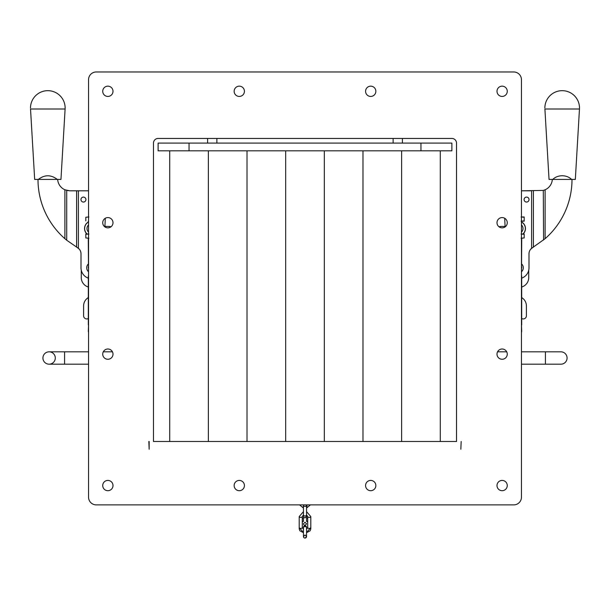<?xml version="1.0" encoding="UTF-8"?>
<svg xmlns="http://www.w3.org/2000/svg" width="610" height="610" viewBox="0 0 610 610"><rect width="100%" height="100%" fill="white"/><g stroke="black" fill="none" stroke-linecap="round" stroke-linejoin="round"><path stroke-width="0.91" d="M88.267 238.205L88.541 275.888M88.541 324.977L88.313 331.108A3.683 3.683 0 0 0 88.541 332.374A3.683 3.683 0 0 1 88.541 329.842M85.812 220.896L85.812 217.236L88.907 216.977M88.541 216.977L85.812 217.236M88.907 238.205L85.812 237.953L85.812 234.034L88.541 234.034L87.123 234.034A7.366 7.366 0 0 1 88.541 222.017M85.812 234.286L88.907 234.034M85.812 237.953L88.541 238.205M88.541 224.892A5.01 5.01 0 0 0 88.541 232.135M521.733 238.205L521.458 275.888M521.687 331.108A3.683 3.683 0 0 1 521.458 332.374A3.683 3.683 0 0 0 521.687 331.108L521.458 324.977M521.458 221.155L524.188 221.155L524.188 216.977L521.458 216.977M524.188 220.896L521.092 221.155M521.092 216.977L524.188 217.236M521.458 222.017A7.366 7.366 0 0 1 522.877 234.034L521.458 234.034L524.188 234.034L524.188 237.953L521.092 238.205M521.458 238.205L524.188 237.953M521.092 234.034L524.188 234.286M522.877 234.034L522.32 234.034M521.458 224.892A5.01 5.01 0 0 1 521.458 232.135M104.912 226.432L105.294 218.273L104.912 226.432L108.374 226.432A9.546 9.546 0 0 1 110.989 226.798M81.275 270.23L81.275 277.603A9.821 9.821 0 0 0 88.313 287.02M104.318 226.432L108.374 226.432M149.153 441.495L149.153 449.227L148.84 441.495M88.313 297.588A9.821 9.821 0 0 0 83.593 305.976L83.593 315.797A3.141 3.141 0 0 0 88.313 318.512M83.593 305.976L83.593 315.797M64.576 351.817L64.576 364.185L49.113 364.185A6.184 6.184 0 0 1 42.929 358.001A6.184 6.184 0 0 1 49.113 351.817A6.184 6.184 0 0 1 55.296 358.001A6.184 6.184 0 0 1 49.113 364.185A6.184 6.184 0 0 1 42.929 358.001A6.184 6.184 0 0 1 49.113 351.817A6.184 6.184 0 0 1 55.296 358.001A6.184 6.184 0 0 1 49.113 364.185A6.184 6.184 0 0 1 42.929 358.001A6.184 6.184 0 0 1 49.113 351.817L88.541 351.817L88.541 332.374M103.281 351.817L112.453 351.817M526.407 305.976L526.407 315.797L526.407 305.976A9.821 9.821 0 0 0 521.687 297.588M521.687 318.512A3.141 3.141 0 0 0 526.407 315.797M560.887 364.185A6.184 6.184 0 0 0 567.071 358.001A6.184 6.184 0 0 0 560.887 351.817A6.184 6.184 0 0 1 567.071 358.001A6.184 6.184 0 0 1 560.887 364.185L545.424 364.185L545.424 351.817L560.887 351.817A6.184 6.184 0 0 1 567.071 358.001A6.184 6.184 0 0 1 560.887 364.185L521.458 364.185L521.458 497.158A7.732 7.732 0 0 1 513.727 504.889L310.437 504.889L306.548 508.031M303.452 508.031L299.563 504.889L96.273 504.889A7.732 7.732 0 0 1 88.541 497.158L88.541 364.185L64.576 364.185M79.369 190.816L88.465 190.816A17.278 17.278 0 0 1 88.541 190.816L88.541 79.696A7.732 7.732 0 0 1 96.273 71.972L513.727 71.972A7.732 7.732 0 0 1 521.458 79.696L521.458 190.816A17.278 17.278 0 0 1 521.535 190.816L530.631 190.816M521.458 332.374L521.458 351.817L545.424 351.817M499.011 226.798A9.546 9.546 0 0 1 501.626 226.432L505.682 226.432M521.687 287.02A9.821 9.821 0 0 0 528.725 277.603L528.725 270.23M456.524 441.495L456.524 143.091A4.636 4.636 0 0 0 451.88 138.455L158.12 138.455A4.636 4.636 0 0 0 153.476 143.091L153.476 441.495L456.524 441.495L440.29 441.495L440.29 150.822M153.476 441.495L169.71 441.495L169.71 150.822M208.368 441.495L208.368 150.822M362.981 441.495L362.981 150.822M285.671 441.495L285.671 150.822M420.961 143.091L420.961 150.822L451.88 150.822L451.88 143.091L158.12 143.091L158.12 150.822L189.039 150.822L189.039 143.091M420.961 150.822L189.039 150.822M393.13 138.455L393.13 143.091M207.591 138.455L207.591 143.091M513.727 504.889L96.273 504.889M96.273 71.972L513.727 71.972M507.268 222.719A5.139 5.139 0 0 1 499.567 227.164A5.139 5.139 0 0 1 499.567 218.266A5.139 5.139 0 0 1 507.268 222.719M507.268 354.135A5.139 5.139 0 0 1 499.567 358.588A5.139 5.139 0 0 1 499.567 349.69A5.139 5.139 0 0 1 507.268 354.135M375.851 485.56A5.139 5.139 0 0 1 368.143 490.013A5.139 5.139 0 0 1 368.143 481.107A5.139 5.139 0 0 1 375.851 485.56M244.427 485.56A5.139 5.139 0 0 1 236.718 490.013A5.139 5.139 0 0 1 236.718 481.107A5.139 5.139 0 0 1 244.427 485.56M113.002 354.135A5.139 5.139 0 0 1 105.301 358.588A5.139 5.139 0 0 1 105.301 349.69A5.139 5.139 0 0 1 113.002 354.135M113.002 222.719A5.139 5.139 0 0 1 105.301 227.164A5.139 5.139 0 0 1 105.301 218.266A5.139 5.139 0 0 1 113.002 222.719M244.427 91.294A5.139 5.139 0 0 1 236.718 95.747A5.139 5.139 0 0 1 236.718 86.849A5.139 5.139 0 0 1 244.427 91.294M375.851 91.294A5.139 5.139 0 0 1 368.143 95.747A5.139 5.139 0 0 1 368.143 86.849A5.139 5.139 0 0 1 375.851 91.294M113.002 485.56A5.139 5.139 0 0 1 105.301 490.013A5.139 5.139 0 0 1 105.301 481.107A5.139 5.139 0 0 1 113.002 485.56M507.268 485.56A5.139 5.139 0 0 1 499.567 490.013A5.139 5.139 0 0 1 499.567 481.107A5.139 5.139 0 0 1 507.268 485.56M507.268 91.294A5.139 5.139 0 0 1 499.567 95.747A5.139 5.139 0 0 1 499.567 86.849A5.139 5.139 0 0 1 507.268 91.294M113.002 91.294A5.139 5.139 0 0 1 105.301 95.747A5.139 5.139 0 0 1 105.301 86.849A5.139 5.139 0 0 1 113.002 91.294M521.458 79.696L521.458 497.158M88.541 497.158L88.541 79.696M461.16 441.495L460.847 449.227L461.16 441.495M310.704 528.496A1.548 1.296 180 0 1 310.795 528.939L310.795 527.581A1.548 0.839 180 0 1 309.255 528.428A1.548 0.839 180 0 1 307.707 527.581L307.707 516.563A1.548 0.839 180 0 0 309.255 517.402A1.548 0.839 180 0 0 310.795 516.563L306.548 511.637M303.452 511.637L299.205 516.563A1.548 0.839 180 0 0 300.745 517.402A1.548 0.839 180 0 0 302.293 516.563L302.293 527.581A1.548 0.839 0 0 1 300.745 528.428A1.548 0.839 0 0 1 299.205 527.581L299.205 528.939A1.548 1.296 0 0 1 299.296 528.496M571.646 179.424L575.329 179.424L579.47 109.007L544.898 109.007L549.038 179.424L552.721 179.424C555.275 177.03 558.432 175.802 562.184 175.733C565.935 175.802 569.092 177.03 571.646 179.424L552.721 179.424M572.005 179.424L572.005 179.424A78.743 78.743 0 0 1 545.104 238.693L531.592 248.323A7.068 7.068 0 0 0 529 253.798L529 267.79A10.995 10.995 0 0 1 521.687 278.152M521.733 264.054A5.276 5.276 0 0 1 521.733 271.519M532.438 247.729L530.631 249.276A7.068 7.068 0 0 0 529 253.798L529 267.79M543.571 239.997L543.289 190.411L545.104 189.779A12.177 12.177 0 0 0 552.34 179.424M533.376 247.18L532.583 247.645M505.088 226.432L504.706 218.273L505.088 226.432M521.535 190.816L543.289 190.411M521.733 222.055A7.465 7.465 0 0 1 523.022 234.034M529.038 199.569A2.47 2.47 0 0 1 525.324 201.712A2.47 2.47 0 0 1 525.324 197.427A2.47 2.47 0 0 1 529.038 199.569M57.279 179.424L38.354 179.424C44.66 174.574 50.973 174.574 57.279 179.424L60.962 179.424L65.102 109.007L30.53 109.007L34.671 179.424L38.354 179.424M37.995 179.424L37.995 179.424A78.743 78.743 0 0 0 64.896 238.693L66.429 239.997M57.66 179.424A12.177 12.177 0 0 0 64.896 189.779L69.807 190.816L88.465 190.816M88.267 271.519A5.276 5.276 0 0 1 88.267 264.054M77.417 247.645L76.624 247.18M88.313 278.152A10.995 10.995 0 0 1 81 267.79L81 253.798A7.068 7.068 0 0 0 79.369 249.276L77.561 247.729M81 253.798A7.068 7.068 0 0 0 78.408 248.323L66.711 240.226L66.711 190.411L69.807 190.816M86.978 234.034A7.465 7.465 0 0 1 88.267 222.055M80.962 199.569A2.47 2.47 0 0 1 84.676 197.427A2.47 2.47 0 0 1 84.676 201.712A2.47 2.47 0 0 1 80.962 199.569M306.548 504.889L306.548 505.339A1.548 1.052 180 0 1 305 506.399A1.548 1.052 180 0 1 303.452 505.339L303.452 509.152M303.452 505.339L303.452 514.954A1.548 1.052 0 0 0 305 516.007A1.548 1.052 0 0 0 306.548 514.954L306.548 521.458M303.452 527.337C304.863 525.324 305.9 525.324 306.548 527.337L306.548 527.337A1.548 1.54 180 0 0 305 525.797A1.548 1.54 180 0 0 303.452 527.337L303.452 528.024A1.548 1.54 -0 0 1 305 526.483A1.548 1.54 -0 0 1 306.548 528.024L306.548 536.525A1.548 1.54 180 0 1 305 538.066A1.548 1.54 180 0 1 303.452 536.518L303.452 536.525C304.077 538.531 305.107 538.531 306.548 536.525L305 534.978L303.452 536.525L303.452 528.024L303.452 529.236L302.293 527.581M303.452 521.458L303.452 517.6A1.548 0.702 0 0 1 303.734 517.196M306.266 517.196A1.548 0.702 0 0 1 306.548 517.6M521.458 266.387A3.729 3.729 0 0 1 521.733 267.79M545.104 189.779L545.104 238.693M533.399 190.816L533.399 247.164M531.592 248.323L531.592 190.816M64.896 189.779L64.896 238.693M88.541 266.387A3.729 3.729 0 0 0 88.267 267.79M78.408 248.323L78.408 190.816M76.601 190.816L76.601 247.164M88.267 222.17L88.267 221.155M88.313 324.977L88.313 275.888M521.733 221.155L521.733 222.17M521.687 275.888L521.687 324.977M506.719 351.817L497.546 351.817M306.929 504.889L306.929 506.75L306.929 504.889M303.071 506.75L303.452 507.909M306.548 507.909L306.929 506.75M247.019 441.495L247.019 150.822M401.632 441.495L401.632 150.822M324.329 441.495L324.329 150.822M402.409 138.455L402.409 143.091M216.87 138.455L216.87 143.091M303.681 515.503L303.452 516.304C304.093 518.317 305.122 518.317 306.548 516.304L306.319 515.503M306.548 505.339L306.548 514.954M302.293 516.563L303.452 514.916M306.548 514.916L307.707 516.563M306.548 532.515L310.795 527.581L310.795 516.563M303.452 532.515L299.205 527.581L299.205 516.563M307.707 527.581L306.548 529.236L306.548 527.337M303.452 535.832L303.452 532.675L299.884 530.822L299.205 528.939M306.548 535.832L306.548 532.675L310.109 530.83L310.795 528.939M302.293 518.34L303.452 518.05M306.548 518.05L307.707 518.34M302.293 521.847L303.452 521.222M306.548 521.222L307.707 521.847M305 522.236L306.548 523.784C305.114 525.789 304.085 525.789 303.452 523.784L305 522.236M579.393 109.899A17.316 17.316 0 0 0 562.184 90.676A17.316 17.316 0 0 0 544.867 107.993M65.026 109.899A17.316 17.316 0 0 0 47.816 90.676A17.316 17.316 0 0 0 30.5 107.993"/></g></svg>
